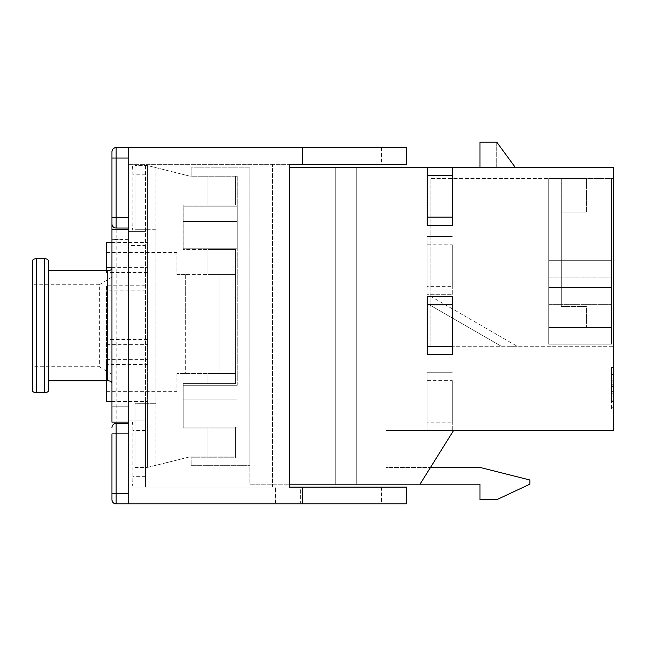 <?xml version="1.0" encoding="UTF-8"?>
<svg xmlns="http://www.w3.org/2000/svg" width="646" height="646" viewBox="0 0 646 646"><rect width="100%" height="100%" fill="white"/><g stroke="black" fill="none" stroke-linecap="round" stroke-linejoin="round"><path stroke-width="0.48" stroke-dasharray="3.23 2.42" d="M346.24 167.266L356.721 167.266L346.24 167.266M346.24 484.185L356.721 484.185L346.24 484.185M613.7 385.92L613.7 407.723L613.7 367.421L613.7 387.067L613.7 384.556L613.7 385.92L611.601 385.92L611.601 407.723L613.7 407.723L611.601 407.723L611.601 401.174L613.7 401.174L611.601 401.174L611.601 393.745L613.7 393.745M613.7 178.579L613.7 346.264L613.7 178.579L430.083 178.579L613.7 178.579M289.279 167.266L613.7 167.266L613.7 430.527L453.557 430.527L420.021 484.185L249.824 484.185L249.824 167.266L249.824 484.185L289.279 484.185M613.7 408.732L613.7 367.421L613.7 408.732L611.601 408.732L611.601 400.908L613.7 400.908M613.7 382.351L613.7 397.645L613.7 382.351L611.601 382.351L611.601 381.019L613.7 381.019L611.601 381.019L611.601 373.969L613.7 373.969M452.305 380.639L452.305 430.527L427.151 430.527L427.151 372.257L452.305 372.257L427.151 372.257L427.151 380.639L452.305 380.639L452.305 422.145L427.151 422.145L427.151 380.639M452.305 244.818L452.305 294.705L427.151 294.705L427.151 236.436L452.305 236.436L427.151 236.436L427.151 244.818L452.305 244.818L452.305 286.315L427.151 286.315L427.151 244.818M427.151 296.377L427.151 354.654L452.305 354.654L452.305 296.377L427.151 296.377M427.151 167.266L427.151 225.535L452.305 225.535L452.305 167.266M586.455 178.579L586.455 212.114L586.455 178.579L586.455 212.114L586.455 178.579L611.601 178.579L611.601 344.173L611.601 178.579L611.601 327.401L611.601 178.579L548.72 178.579L586.455 178.579M611.601 260.33L611.601 277.094L611.601 260.33L548.72 260.33L548.72 277.094L548.72 260.33L611.601 260.33M611.601 287.575L611.601 304.347L611.601 287.575L548.72 287.575L548.72 304.347L548.72 287.575L611.601 287.575M611.601 327.401L611.601 344.173L611.601 327.401L548.72 327.401L548.72 344.173L611.601 344.173L548.72 344.173L548.72 178.579L548.72 344.173L611.601 344.173L548.72 344.173L548.72 327.401L611.601 327.401M237.244 206.833L183.165 206.833L183.165 248.758L237.244 248.758L183.165 248.758L183.165 206.833L183.165 248.758L237.244 248.758L183.165 248.758L183.165 206.833L183.165 248.758L183.165 206.833L237.244 206.833L183.165 206.833L183.165 248.758L237.244 248.758L183.165 248.758L183.165 206.833L237.244 206.833L183.165 206.833L237.244 206.833L183.165 206.833L237.244 206.833L183.165 206.833L237.244 206.833L183.165 206.833L183.165 248.758L237.244 248.758L183.165 248.758L183.165 206.833L237.244 206.833L237.244 248.758L183.165 248.758L237.244 248.758L237.244 176.237L191.135 176.237L191.135 167.847L249.824 167.847L249.824 465.322L191.135 465.322L191.135 457.78L235.62 457.78L235.62 427.176L183.165 427.176L183.165 385.25L183.165 427.176L183.165 385.25L237.244 385.25L183.165 385.25L183.165 427.176L183.165 385.25L237.244 385.25L183.165 385.25L183.165 427.176L183.165 385.25L237.244 385.25L183.165 385.25L237.244 385.25L183.165 385.25L183.165 427.176L183.165 385.25L237.244 385.25L183.165 385.25L237.244 385.25L183.165 385.25L183.165 427.176L235.62 427.176L183.165 427.176L235.62 427.176L183.165 427.176L235.62 427.176L183.165 427.176L235.62 427.176L183.165 427.176L235.62 427.176L235.62 457.78L191.135 457.78L191.135 465.322L249.824 465.322L249.824 167.847L191.135 167.847L191.135 176.237L237.244 176.237L237.244 248.758L237.244 206.833M420.021 484.185L430.502 467.421L420.021 484.185L479.97 484.185L479.97 499.697L496.742 499.697L529.857 484.185L529.857 479.994L479.97 467.421L430.502 467.421L453.557 430.527L386.066 430.527L453.557 430.527M496.742 142.112L515.185 167.266L496.742 142.112L515.185 167.266L479.97 167.266L479.97 142.112L496.742 142.112L496.742 167.266L515.185 167.266L496.742 167.266L496.742 142.112M515.185 167.266L479.97 167.266M430.083 346.264L430.083 178.579L430.083 346.264L613.7 346.264L430.083 346.264M509.226 346.264L517.196 346.264L509.226 346.264M386.066 430.527L386.066 467.421L430.502 467.421L386.066 467.421L386.066 430.527M430.083 305.17L430.083 295.973L430.083 305.17L430.083 295.973L430.083 305.17L430.083 295.973L430.083 305.17L430.083 295.973L430.083 305.17L430.083 295.973L430.083 305.17L430.083 295.973L430.083 305.17L430.083 295.973L430.083 305.17L430.083 295.973L430.083 305.17L501.264 346.264L430.083 305.17M430.083 295.973L517.196 346.264L430.083 295.973M237.244 385.25L237.244 248.758L237.244 385.25M237.244 427.176L235.62 427.176L237.244 427.176M237.244 399.922L183.165 399.922L237.244 399.922M237.244 221.505L183.165 221.505L237.244 221.505M561.301 212.114L586.455 212.114L561.301 212.114L561.301 306.438L561.301 212.114L586.455 212.114L561.301 212.114L561.301 178.579L561.301 212.114M561.301 306.438L586.455 306.438L586.455 327.401L586.455 306.438L561.301 306.438M548.72 304.347L611.601 304.347L548.72 304.347M548.72 277.094L611.601 277.094L548.72 277.094M427.151 422.145L427.151 430.527L452.305 430.527L452.305 422.145M427.151 286.315L427.151 294.705L452.305 294.705L452.305 286.315M611.601 400.908L611.601 395.966L613.7 395.966M611.601 395.966L611.601 401.683L613.7 401.683M611.601 401.683L611.601 388.157L613.7 388.157M611.601 388.157L611.601 374.47L613.7 374.47L611.601 374.47L611.601 380.187L613.7 380.187M611.601 380.187L611.601 374.922L613.7 374.922M611.601 374.922L611.601 367.421L613.7 367.421L611.601 367.421L611.601 388.141L613.7 388.141M611.601 388.141L611.601 408.732M611.601 393.745L613.7 394.125M611.601 394.125L611.601 381.092L613.7 381.092M611.601 381.092L611.601 367.421L611.601 377.999L613.7 377.999L611.601 377.999L611.601 374.47L611.601 380.849L613.7 380.849M611.601 380.849L611.601 387.067L613.7 387.067M611.601 387.067L611.601 384.556L613.7 384.556M611.601 384.556L611.601 385.92M611.601 373.969L611.601 376.949L613.7 376.949M611.601 376.949L611.601 374.139L613.7 374.139M611.601 374.139L611.601 367.921L613.7 367.921M611.601 367.921L611.601 382.626L613.7 382.626M611.601 382.626L611.601 397.645L613.7 397.645M611.601 397.645L611.601 382.351M611.601 390.031L611.601 386.566L611.601 391.605L611.601 390.031L613.7 390.031L613.7 386.566L613.7 390.031M611.601 386.566L613.7 386.566L611.601 386.566M611.601 391.605L613.7 391.605M235.62 176.067L235.62 204.992L207.947 204.992L235.62 204.992L207.947 204.992L235.62 204.992L207.947 204.992L235.62 204.992L207.947 204.992L235.62 204.992L235.62 176.067L235.62 204.992L235.62 176.067L235.62 204.992L235.62 176.067L235.62 204.992L235.62 176.067L235.62 204.992L183.214 204.992L183.214 249.429L235.62 249.429L235.62 274.582L226.108 274.582L226.108 373.517L235.62 373.517L235.62 383.579L207.947 383.579L235.62 383.579L207.947 383.579L235.62 383.579L207.947 383.579L235.62 383.579L207.947 383.579L235.62 383.579L235.62 249.429L207.947 249.429L207.947 274.582L235.62 274.582L207.947 274.582L235.62 274.582L207.947 274.582L235.62 274.582L207.947 274.582L219.139 274.582L207.947 274.582L207.947 249.429L235.62 249.429L235.62 373.517L207.947 373.517L207.947 383.579L207.947 373.517L219.139 373.517L219.139 274.582L219.139 373.517L207.947 373.517L235.62 373.517L207.947 373.517L207.947 383.579L207.947 373.517L235.62 373.517L207.947 373.517L235.62 373.517L226.108 373.517L226.108 274.582L235.62 274.582L235.62 249.429L235.62 383.579L183.214 383.579L183.214 428.015L235.62 428.015L235.62 456.94L235.62 428.015L235.62 456.94L235.62 428.015L235.62 456.94L235.62 428.015L235.62 456.94L235.62 428.015L235.62 456.94L189.504 456.94L148.588 467.171A8.382 8.382 0 0 1 147.587 467.357L147.587 403.702L155.969 403.702L155.969 229.306L147.587 229.306L147.587 165.651A8.382 8.382 0 0 1 148.588 165.836L189.504 176.067L235.62 176.067L207.947 176.067L207.947 204.992L207.947 176.067L235.62 176.067L207.947 176.067L235.62 176.067L207.947 176.067L207.947 204.992L207.947 176.067L235.62 176.067L207.947 176.067L235.62 176.067L235.62 204.992L183.214 204.992L183.214 249.429L235.62 249.429L207.947 249.429L235.62 249.429L207.947 249.429L207.947 274.582L207.947 249.429L235.62 249.429L207.947 249.429L235.62 249.429L235.62 383.579L183.214 383.579L183.214 428.015L235.62 428.015L207.947 428.015L207.947 456.94L207.947 428.015L235.62 428.015L207.947 428.015L235.62 428.015L207.947 428.015L207.947 456.94L207.947 428.015L235.62 428.015L207.947 428.015L235.62 428.015L235.62 456.94L189.504 456.94L147.587 467.357L147.587 165.651A8.382 8.382 0 0 0 146.553 165.586L135.006 165.586L148.588 165.836L189.504 176.067L235.62 176.067M106.501 270.682L106.501 272.475L147.587 272.475L147.587 290.135L106.501 290.135L106.501 285.201L106.501 322.063L106.501 290.135M185.313 274.582L185.313 322.063L185.313 274.582L219.139 274.582L185.313 274.582L185.313 373.517L185.313 274.582L176.931 274.582L176.931 252.473L176.931 274.582L185.313 274.582M106.501 272.475L106.501 242.621M106.501 380.769L106.501 322.063L106.501 391.654L106.501 359.644L106.501 364.578L147.587 364.578L147.587 285.201L106.501 285.201M176.931 373.517L176.931 391.654L176.931 373.517L219.139 373.517L176.931 373.517M155.969 229.306L135.006 229.306L135.006 165.586L135.006 229.306L147.587 229.306L147.587 403.702L155.969 403.702M147.587 290.135L147.587 285.201M147.587 364.578L147.587 339.554L147.587 344.641L106.501 344.641M111.952 267.387L147.587 267.387L147.587 242.621L147.587 344.641M147.587 267.387L147.587 272.475M106.501 364.578L106.501 401.505M226.108 274.582L235.62 274.582L226.108 274.582M106.501 359.644L147.587 359.644M147.587 339.554L106.501 339.554M135.006 467.421L146.553 467.421A8.382 8.382 0 0 0 147.587 467.357L135.006 467.421L135.006 403.702L147.587 403.702L135.006 403.702L135.006 467.421M145.487 245.528L145.487 400.052L128.715 400.052L128.715 487.124L145.487 487.124L145.487 164.326L128.715 164.326L145.487 164.326L145.487 245.528L128.715 245.528L128.715 238.947L111.952 239.343L128.715 238.947M111.952 383.32L111.952 273.613L111.952 277.061L99.371 284.716L99.371 366.734L32.3 366.734L32.3 390.208M302.271 487.124L272.507 487.124L272.507 164.326L302.271 164.326L302.271 147.563L116.143 147.563L116.143 503.888L302.271 503.888L302.271 487.124L406.237 487.124L300.6 487.124L300.6 503.056L128.715 503.056L128.715 487.124L128.715 503.056L301.02 503.056L301.02 487.124L301.02 503.056L128.715 503.056L128.715 503.888L128.715 405.979L111.952 405.979L111.952 238.947L111.952 405.979M145.487 400.052L145.487 487.124L275.866 487.124L275.866 503.056M111.952 239.343L111.952 229.306L128.715 229.306L128.715 231.405L145.487 231.405L128.715 231.405L128.715 164.326L272.507 164.326L272.507 487.124L128.715 487.124L289.279 487.124L289.279 164.326L145.487 164.326L406.657 164.326L406.657 147.563L128.715 147.563L128.715 487.124L275.866 487.124M111.952 406.245L128.715 406.245L128.715 422.145L111.952 422.145L111.952 406.245L128.715 406.245M111.952 268.13L111.952 273.613M128.715 239.343L128.715 245.528M145.487 420.045L128.715 420.045L145.487 420.045M381.503 487.124L381.503 503.888L406.657 503.888L406.657 487.124L301.02 487.124M381.503 503.888L128.715 503.888L128.715 503.056L300.6 503.056L300.6 487.124M131.623 231.405C132.398 230.735 132.826 227.239 132.915 220.924L132.915 174.808C132.826 168.485 132.398 164.996 131.623 164.326M131.623 487.124C132.398 486.454 132.826 482.966 132.915 476.643L132.915 430.527C132.826 424.212 132.398 420.716 131.623 420.045M128.715 400.052L128.715 406.633M111.952 375.657L111.952 277.061M48.652 261.242L48.652 390.208M99.371 284.716L32.3 284.716L32.3 261.242M32.3 284.716L32.3 366.734M99.371 366.734L111.952 374.389M128.715 405.979L128.715 147.563L406.237 147.563L406.237 164.326L406.237 147.563L302.271 147.563M302.271 503.888L406.237 503.888L406.237 487.124L406.237 503.888L128.715 503.888M111.952 158.036L111.952 217.565M111.952 433.886L111.952 493.407M128.715 147.563L128.715 164.326L302.271 164.326M128.715 423.405L116.143 423.405A4.191 4.191 0 0 0 111.952 427.595M128.715 228.046L116.143 228.046A4.191 4.191 0 0 1 111.952 223.855M128.715 239.601L111.952 239.601M147.587 467.357L147.587 403.702M147.587 229.306L147.587 165.651M155.969 167.677L155.969 465.322M381.503 147.563L381.503 164.326M145.487 174.808L132.915 174.808M145.487 220.924L132.915 220.924M145.487 430.527L132.915 430.527M145.487 476.643L132.915 476.643M381.083 503.888L381.083 487.124M381.083 164.326L381.083 147.563M275.446 503.056L275.446 487.124M356.721 484.185L356.721 167.266L356.721 484.185M335.759 484.185L335.759 167.266L335.759 484.185M106.501 252.473L176.931 252.473M111.952 401.505L147.587 401.505M111.952 242.621L147.587 242.621M106.501 391.654L176.931 391.654"/><path stroke-width="0.97" d="M453.557 430.527L420.021 484.185L479.97 484.185L479.97 499.697L496.742 499.697L529.857 484.185L529.857 479.994L479.97 467.421L430.502 467.421L453.557 430.527L613.7 430.527L613.7 167.266L452.305 167.266L452.305 175.647L427.151 175.647L427.151 217.145L452.305 217.145L452.305 175.647M289.279 167.266L452.305 167.266M420.021 484.185L289.279 484.185M479.97 167.266L479.97 142.112L496.742 142.112L515.185 167.266M427.151 304.767L427.151 346.264L452.305 346.264L452.305 304.767L427.151 304.767L427.151 296.377L452.305 296.377L452.305 304.767M452.305 346.264L452.305 354.654L427.151 354.654L427.151 346.264M427.151 175.647L427.151 167.266M452.305 217.145L452.305 225.535L427.151 225.535L427.151 217.145M111.952 401.505L106.501 401.505L106.501 380.769M111.952 242.621L106.501 242.621L106.501 270.682M106.501 267.387L111.952 267.387M111.952 273.613L111.952 151.753L111.952 158.036L116.143 158.036L116.143 228.046L128.715 228.046M301.02 487.124L289.279 487.124L302.691 487.124L302.691 503.888L406.657 503.888L406.657 487.124L302.691 487.124M111.952 268.13L111.952 383.32A4.191 2.552 0 0 0 107.761 380.769L107.761 270.682A4.191 2.552 180 0 0 111.952 268.13M111.952 406.633L111.952 375.657M128.715 422.145L111.952 422.145L111.952 229.306L128.715 229.306L128.715 503.888L302.691 503.888M302.691 147.563L406.657 147.563L406.657 164.326L302.691 164.326L302.691 147.563L128.715 147.563L128.715 229.306M302.691 164.326L289.279 164.326L289.279 487.124L300.6 487.124M48.652 380.769L107.761 380.769M48.652 270.682L107.761 270.682M48.652 261.242L48.652 390.208A4.191 2.552 180 0 1 44.461 392.76L44.461 258.691A4.191 2.552 -0 0 1 48.652 261.242M36.491 392.76A4.191 2.552 180 0 1 32.3 390.208L32.3 261.242A4.191 2.552 -0 0 1 36.491 258.691L36.491 392.76L44.461 392.76M36.491 258.691L44.461 258.691M128.715 217.565L111.952 217.565L111.952 238.947M128.715 493.407L111.952 493.407L111.952 499.697L111.952 433.886L116.143 433.886L116.143 503.888A4.191 4.191 0 0 1 111.952 499.697C112.218 502.225 113.615 503.622 116.143 503.888L128.715 503.888M128.715 147.563L116.143 147.563L116.143 158.036L128.715 158.036M128.715 423.405L116.143 423.405A4.191 4.191 0 0 0 111.952 427.595A4.191 4.191 0 0 1 116.143 423.405L116.143 433.886L128.715 433.886M111.952 223.855A4.191 4.191 0 0 0 116.143 228.046A4.191 4.191 0 0 1 111.952 223.855M111.952 151.753A4.191 4.191 0 0 1 116.143 147.563C113.615 147.829 112.218 149.226 111.952 151.753"/></g></svg>

